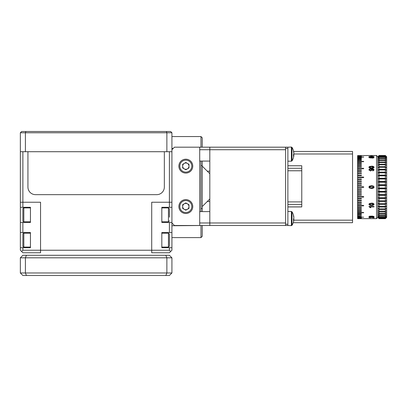 <?xml version="1.0" encoding="UTF-8"?>
<svg xmlns="http://www.w3.org/2000/svg" width="407" height="407" viewBox="0 0 407 407"><rect width="100%" height="100%" fill="white"/><g stroke="black" fill="none" stroke-linecap="round" stroke-linejoin="round"><path stroke-width="0.61" d="M171.922 151.714L20.35 151.714L20.35 132.768L21.612 131.502L170.66 131.502L171.922 132.768L171.922 232.55L169.398 232.55L169.398 222.446L171.922 222.446M171.922 132.768L25.402 132.768L25.402 151.714M166.87 151.714L166.87 132.768L166.346 131.502M25.926 131.502L25.402 132.768L20.35 132.768M26.45 275.498L22.878 275.498L20.35 272.97L171.922 272.97L169.398 275.498L26.45 275.498L25.402 272.97L25.402 257.814L26.45 255.286L169.398 255.286L171.922 257.814L166.87 257.814L165.822 255.286M165.822 275.498L166.87 272.97L166.87 257.814L20.35 257.814L22.878 255.286L26.45 255.286M171.922 257.814L171.922 272.97M20.35 272.97L20.35 257.814M22.878 222.446L30.454 222.446L30.454 207.29L20.35 207.29L20.35 222.446L22.878 222.446L22.878 232.55L20.35 232.55L20.35 247.71L22.878 247.71L22.878 250.234L40.558 250.234L40.558 252.762L22.878 252.762L21.612 251.495L22.878 250.234M22.878 247.71L30.454 247.71L30.454 232.55L22.878 232.55M20.35 232.55L20.35 222.446M20.35 207.29L20.35 202.238L22.878 202.238L22.878 207.29M20.35 247.71L20.35 250.234L21.612 251.495M40.558 250.234L40.558 202.238L22.878 202.238L40.558 202.238L40.558 250.234L169.398 250.234L169.398 247.71L171.922 247.71L171.922 232.55M169.398 250.234L170.66 251.495L169.398 252.762L151.714 252.762L151.714 202.238L171.922 202.238L169.398 202.238L169.398 207.29L171.922 207.29L161.818 207.29L161.818 207.921L168.447 207.921L168.447 221.815L161.818 221.815L161.818 222.446L169.398 222.446M169.398 247.71L161.818 247.71L161.818 232.55L169.398 232.55M161.818 207.29L161.818 222.446M170.66 251.495L171.922 250.234L171.922 247.71M169.398 151.714L169.398 202.238L151.714 202.238L151.714 250.234M169.398 207.29L171.922 207.29M22.878 151.714L22.878 202.238L20.35 202.238L20.35 151.714M164.342 151.714L164.342 187.078A7.58 7.58 0 0 1 156.766 194.658L35.506 194.658A7.58 7.58 0 0 1 27.93 187.078L27.93 151.714M199.71 147.186L287.876 147.186L287.876 148.448L285.602 148.448L285.602 149.715L199.71 149.715L199.71 147.186L174.45 147.186L171.922 149.715M209.814 211.604L199.71 211.604L199.71 161.08L209.814 161.08M202.238 211.604L202.238 161.08M209.814 198.977L202.238 206.553L202.238 166.132L209.814 173.713M171.922 222.975L174.45 225.498L199.71 225.498L199.71 211.604M199.71 222.975L285.602 222.975L285.602 224.237L287.876 224.237L287.876 225.498L199.71 225.498M209.814 225.498L209.814 147.186M285.602 225.498L285.602 147.186M199.71 161.08L199.71 149.715M171.922 136.554L200.972 136.554L202.238 137.82L202.238 147.186M171.922 237.602L200.972 237.602L200.972 225.498M171.922 225.753L201.689 225.498M200.972 211.604L200.972 161.08M171.922 148.407L173.229 148.407M200.972 147.186L200.972 136.554L202.238 137.82M202.238 225.498L202.238 236.34L200.972 237.602M385.388 155.505L386.65 156.766L386.65 217.394L385.388 218.656L386.146 217.842L385.388 218.569L386.146 217.475L385.388 218.157L385.388 217.603L386.146 216.773L385.388 217.399L385.388 216.59L386.146 215.746L385.388 216.31L385.388 215.252L386.146 214.408L385.388 214.901L385.388 213.604L386.146 212.764L385.388 213.187L385.388 211.671L386.146 210.846L385.388 211.187L385.388 209.463L386.146 208.664L385.388 208.923L385.388 207.01L386.146 206.247L385.388 206.42L385.388 204.345L386.146 203.617L385.388 203.709L385.388 201.485L386.146 200.809L385.388 200.809L385.388 198.468L386.146 197.853L385.388 197.761L385.388 195.329L386.146 194.775L385.388 194.597L385.388 192.099L386.146 191.611L385.388 191.351L385.388 188.812L386.146 188.4L385.388 188.054L385.388 185.506L386.146 185.175L385.388 184.753L385.388 182.219L386.146 181.97L385.388 181.471L385.388 178.983L386.146 178.821L385.388 178.256L385.388 175.834L386.146 175.763L385.388 175.132L385.388 172.812L386.146 172.827L385.388 172.146L385.388 169.948L386.146 170.05L385.388 169.317L385.388 167.267L386.146 167.46L385.388 166.687L385.388 164.804L386.146 165.079L385.388 164.275L385.388 162.586L386.146 162.948L385.388 162.118L385.388 160.638L386.146 161.075L385.388 160.236L385.388 158.979L386.146 159.488L385.388 158.644L385.388 157.626L386.146 158.206L385.388 157.361L385.388 156.598L386.146 157.234L385.388 156.41L385.388 155.901L386.146 156.593L385.388 155.55L386.146 156.288L385.388 155.505L379.07 155.505L385.388 155.515M379.07 155.515L378.312 156.288L379.07 155.55L378.312 156.593L379.07 155.901L378.312 157.234L379.07 156.598L379.07 157.361L378.312 158.206L379.07 157.626L379.07 158.644L378.312 159.488L379.07 158.979L379.07 160.236L378.312 161.075L379.07 160.638L379.07 162.118L378.312 162.948L379.07 162.586L379.07 164.275L378.312 165.079L379.07 164.804L379.07 166.687L378.312 167.46L379.07 167.267L379.07 169.317L378.312 170.05L379.07 169.948L379.07 172.146L378.312 172.827L379.07 172.812L379.07 175.132L378.312 175.763L379.07 175.834L379.07 178.256L378.312 178.821L379.07 178.983L379.07 181.471L378.312 181.97L379.07 182.219L379.07 184.753L378.312 185.175L379.07 185.506L379.07 188.054L378.312 188.4L379.07 188.812L379.07 191.351L378.312 191.611L379.07 192.099L379.07 194.597L378.312 194.775L379.07 195.329L379.07 197.761L378.312 197.853L379.07 198.468L379.07 200.809L378.312 200.809L379.07 201.485L379.07 203.709L378.312 203.617L379.07 204.345L379.07 206.42L378.312 206.247L379.07 207.01L379.07 208.923L378.312 208.664L379.07 209.463L379.07 211.187L378.312 210.846L379.07 211.671L379.07 213.187L378.312 212.764L379.07 213.604L379.07 214.901L378.312 214.408L379.07 215.252L379.07 216.31L378.312 215.746L379.07 216.59L379.07 217.399L378.312 216.773L379.07 217.603L379.07 218.157L378.312 217.475L379.07 218.569L378.312 217.842L379.07 218.656L377.808 217.394L377.808 156.766L377.808 217.394L376.546 218.656L376.546 155.505L361.385 155.55M385.388 155.55L379.07 155.55M379.07 155.795L385.388 155.795M385.388 155.901L379.07 155.901M379.07 156.41L385.388 156.41M385.388 156.598L379.07 156.598M379.07 157.361L385.388 157.361M385.388 157.626L379.07 157.626M379.07 158.644L385.388 158.644M385.388 158.979L379.07 158.979M379.07 160.236L385.388 160.236M385.388 160.638L379.07 160.638M379.07 162.118L385.388 162.118M385.388 162.586L379.07 162.586M379.07 164.275L385.388 164.275M385.388 164.804L379.07 164.804M379.07 166.687L385.388 166.687M385.388 167.267L379.07 167.267M379.07 169.317L385.388 169.317M385.388 169.948L379.07 169.948M379.07 172.146L385.388 172.146M385.388 172.812L379.07 172.812M379.07 175.132L385.388 175.132M378.312 175.763L386.146 175.763M385.388 175.834L379.07 175.834M379.07 178.256L385.388 178.256M378.312 178.821L386.146 178.821M385.388 178.983L379.07 178.983M379.07 181.471L385.388 181.471M378.312 181.97L386.146 181.97M385.388 182.219L379.07 182.219M379.07 184.753L385.388 184.753M378.312 185.175L386.146 185.175M385.388 185.506L379.07 185.506M379.07 188.054L385.388 188.054M378.312 188.4L386.146 188.4M385.388 188.812L379.07 188.812M379.07 191.351L385.388 191.351M378.312 191.611L386.146 191.611M385.388 192.099L379.07 192.099M379.07 194.597L385.388 194.597M378.312 194.775L386.146 194.775M385.388 195.329L379.07 195.329M379.07 197.761L385.388 197.761M378.312 197.853L386.146 197.853M385.388 198.468L379.07 198.468M379.07 200.809L385.388 200.809M378.312 200.809L386.146 200.809M385.388 201.485L379.07 201.485M379.07 203.709L385.388 203.709M385.388 204.345L379.07 204.345M379.07 206.42L385.388 206.42M385.388 207.01L379.07 207.01M379.07 208.923L385.388 208.923M385.388 209.463L379.07 209.463M379.07 211.187L385.388 211.187M385.388 211.671L379.07 211.671M379.07 213.187L385.388 213.187M385.388 213.604L379.07 213.604M379.07 214.901L385.388 214.901M385.388 215.252L379.07 215.252M379.07 216.31L385.388 216.31M385.388 216.59L379.07 216.59M379.07 217.399L385.388 217.399M385.388 217.603L379.07 217.603M379.07 218.157L385.388 218.157M385.388 218.279L379.07 218.279M379.07 218.569L385.388 218.569M385.388 218.62L379.07 218.62M368.9 206.481L370.212 207.697L370.802 207.697L370.014 206.893L374.018 206.893L374.018 206.481L368.9 206.481L370.701 207.55M373.428 217.725L370.319 217.19L368.9 217.552L370.411 217.877L369.424 217.557L370.309 217.348L374.018 217.893L374.018 217.19L373.428 217.19L373.428 217.725M372.532 158.094L374.084 157.58L372.553 157.127L368.9 157.585L372.532 158.094L371.525 157.585L372.553 157.3L373.56 157.58L372.532 157.885M374.084 169.948C373.646 168.981 372.736 168.574 371.347 168.732C370.085 168.6 369.266 168.986 368.9 169.892L370.599 170.991L372.247 169.933L371.606 169.119L373.56 169.907L372.771 170.482L372.837 170.93L374.084 169.948M374.084 187.083C373.662 186.009 372.802 185.561 371.494 185.734L369.434 186.147L368.9 187.078C369.327 188.151 370.192 188.599 371.494 188.426C372.787 188.609 373.651 188.161 374.084 187.083L374.002 187.5M374.084 204.319C373.662 203.408 372.802 203.027 371.494 203.169L369.434 203.525L368.9 204.314C369.327 205.204 370.192 205.576 371.494 205.428C372.787 205.581 373.651 205.214 374.084 204.319M374.084 167.246C373.662 166.422 372.802 166.076 371.494 166.214L369.434 166.524L368.9 167.241C369.327 168.086 370.192 168.442 371.494 168.305C372.787 168.447 373.651 168.096 374.084 167.246M374.084 156.588L371.494 156.268L368.9 156.588L371.494 156.97L374.084 156.588M374.084 216.575L371.494 216.066L368.9 216.575L371.494 217.028L374.023 216.702M361.385 172.09L361.385 171.647L357.6 171.647L361.385 171.647L361.385 172.09L357.6 172.09L357.6 173.621L361.385 173.621L357.6 173.865L357.6 175.407L361.385 175.407L361.385 175.692L357.6 175.692L357.6 177.238L363.66 177.238L363.66 177.564L357.6 177.564L357.6 179.105L361.385 179.105L361.385 179.472L357.6 179.472L357.6 181.008L361.385 181.008L361.385 181.41L361.385 181.008L361.385 181.41L357.6 181.41L357.6 182.936L361.385 182.936L361.385 183.374L357.6 183.374L357.6 184.875L361.385 184.875L361.385 185.348L357.6 185.348L357.6 187.332L357.6 186.828L357.6 187.332L357.6 186.828L363.66 186.828L363.66 187.332L357.6 187.332L357.6 188.812L361.385 188.812L361.385 189.316L357.6 189.316L357.6 190.786L361.385 190.786L361.385 191.29L357.6 191.29L357.6 192.75L361.385 192.75L361.385 193.244L357.6 193.244L357.6 194.688L361.385 194.688L361.385 195.177L357.6 195.177L357.6 196.596L363.66 196.596L363.66 197.08L357.6 197.08L357.6 198.468L361.385 198.468L361.385 198.937L357.6 198.937L357.6 200.295L361.385 200.295L361.385 200.753L357.6 200.753L357.6 202.07L361.385 202.07L361.385 202.513L357.6 202.513L357.6 203.785L361.385 203.785L361.385 204.212L357.6 204.212L357.6 205.433L363.66 205.433L363.66 205.845L357.6 205.845L357.6 207.01L361.385 207.01L361.385 207.402L357.6 207.402L357.6 208.511L361.385 208.511L361.385 208.877L357.6 208.877L357.6 210.271L357.6 209.926L361.385 209.926L361.385 210.271L357.6 210.271L357.6 211.248L361.385 211.248L361.385 211.569L357.6 211.569L357.6 212.479L363.66 212.479L363.66 212.775L357.6 212.775L357.6 213.879L357.6 213.604L361.385 213.604L361.385 213.879L357.6 213.879L357.6 214.626L361.385 214.626L357.6 214.871L357.6 215.761L361.385 215.542L357.6 215.761L357.6 216.346L361.385 216.346L357.6 216.534L357.6 217.033L363.66 217.19L357.6 217.19L357.6 217.603L361.385 217.603L357.6 217.725L357.6 218.05L361.385 218.05L357.6 218.142L361.385 218.376L357.6 218.579L361.385 218.61L357.6 218.656L376.546 218.656M361.385 155.581L357.6 155.581L361.385 155.718M361.385 155.784L357.6 155.784L361.385 156.013M361.385 156.11L357.6 156.11L357.6 156.43L361.385 156.43M361.385 156.558L357.6 156.558L357.6 156.97L363.66 156.97M363.66 157.127L357.6 157.127L357.6 157.626L361.385 157.626M361.385 157.814L357.6 157.814L357.6 158.399L361.385 158.399M361.385 158.618L357.6 158.618L357.6 159.29L361.385 159.29M361.385 159.529L357.6 159.529L357.6 160.282L361.385 160.282L361.385 160.556L361.385 160.282M361.385 160.556L357.6 160.556L357.6 161.386L363.66 161.386L363.66 161.681L363.66 161.386M363.66 161.681L357.6 161.681L357.6 161.386L357.6 162.586L361.385 162.586L361.385 162.912L361.385 162.586M361.385 162.912L357.6 162.912L357.6 163.889L361.385 163.889L361.385 164.235L361.385 163.889M361.385 164.235L357.6 164.235L357.6 165.278L361.385 165.278L361.385 165.649L361.385 165.278M361.385 165.649L357.6 165.649L357.6 166.758L361.385 166.758L361.385 167.145L361.385 166.758M361.385 167.145L357.6 167.145L357.6 168.315L363.66 168.315L363.66 168.722L357.6 168.722L357.6 169.948L361.385 169.948L361.385 170.375L361.385 169.948M361.385 170.375L357.6 170.375L357.6 172.09M357.6 173.407L361.385 173.407L361.385 173.865M357.6 175.219L361.385 175.219L361.385 175.692M357.6 177.081L363.66 177.081L363.66 177.564M357.6 178.983L361.385 178.983L361.385 179.472M357.6 180.917L361.385 180.917L361.385 181.41M357.6 182.87L361.385 182.87L361.385 183.374M357.6 184.844L361.385 184.844L361.385 185.348M363.66 187.332L363.66 186.828M361.385 202.513L361.385 202.07M361.385 204.212L361.385 203.785M361.385 207.402L361.385 207.01M361.385 208.877L361.385 208.511M361.385 210.271L361.385 209.926M361.385 211.569L361.385 211.248M363.66 212.775L363.66 212.479M361.385 213.879L361.385 213.604M370.284 155.637L372.69 155.637M379.07 155.505L377.808 156.766L376.546 155.505M371.006 216.259L371.525 216.336M372.502 216.839L373.56 216.565L371.494 216.86L369.424 216.585L373.545 216.376M372.181 205.26L372.771 205.194M374.018 206.481L374.018 206.741L370.014 206.893M373.428 217.486L373.428 217.19M374.018 217.19L374.018 217.653M369.424 217.318L368.971 217.43M373.275 158.038L373.56 157.58M370.192 157.814L369.424 157.585L371.001 157.58L370.192 158.013M370.894 157.941L371.001 157.58M373.448 157.443L374.043 157.702M370.96 157.509L371.611 157.463M368.951 157.707L369.505 157.489M372.39 168.005L373.56 167.277M373.56 187.067L371.494 187.902L369.424 187.098L371.494 186.258L373.56 187.067M371.494 186.258L369.983 186.431M369.719 186.569L369.515 187.388M373.545 188.024L371.494 188.426M357.6 160.282L357.6 160.556M361.385 165.624L357.6 165.649M361.385 167.079L357.6 167.145M357.6 168.315L357.6 168.722M363.66 168.722L357.6 168.61M361.385 170.218L357.6 170.375M357.6 175.407L357.6 175.692M357.6 177.238L357.6 177.564M357.6 179.105L357.6 179.472M357.6 182.936L357.6 183.374M357.6 184.875L357.6 185.348M357.6 188.812L357.6 189.316M361.385 188.812L361.385 189.28L357.6 189.28M357.6 190.786L357.6 191.29M361.385 190.786L361.385 191.224L357.6 191.224M357.6 192.75L357.6 193.244M361.385 192.75L361.385 193.152L357.6 193.152M357.6 194.688L357.6 195.177M361.385 194.688L361.385 195.05L357.6 195.05M357.6 196.596L357.6 197.08M363.66 196.596L363.66 196.922L357.6 196.922M357.6 198.468L357.6 198.937M361.385 198.468L361.385 198.753L357.6 198.753M357.6 200.295L357.6 200.753M361.385 200.295L357.6 200.539M357.6 202.07L357.6 202.513L361.385 202.269M357.6 203.785L357.6 204.212L357.6 203.943L357.6 204.212L357.6 203.943L361.385 203.943M357.6 205.433L357.6 205.845M363.66 205.433L357.6 205.55M357.6 207.01L357.6 207.402L357.6 207.082L357.6 207.402L357.6 207.082L361.385 207.082M357.6 208.511L357.6 208.877L357.6 208.537L357.6 208.877L357.6 208.537L361.385 208.537M357.6 211.248L357.6 211.569M357.6 181.41L357.6 181.008L357.6 181.41M357.6 170.218L357.6 169.948L357.6 170.218M357.6 167.079L357.6 166.758L357.6 167.079M357.6 165.624L357.6 165.278L357.6 165.624M357.6 212.479L357.6 212.775M371.494 203.622L373.56 204.304L371.494 204.996L369.424 204.329L371.494 203.475L369.424 204.329M371.494 203.475L373.56 204.304M374.084 204.172C373.657 205.062 372.792 205.433 371.494 205.281L369.414 204.93M369.607 169.139L368.9 169.867M373.56 167.231L371.494 167.888L369.424 167.257L371.494 166.611L373.56 167.231M371.494 167.888L369.424 167.257M371.494 168.035L373.55 167.308M368.9 167.389L369.434 166.672L371.494 166.361C372.802 166.224 373.667 166.57 374.084 167.394M373.56 156.588L369.424 156.593L371.494 156.385L373.56 156.827M369.424 156.837L368.9 156.827M368.9 217.328L369.434 217.557M372.868 216.987L371.494 216.951M369.576 216.198L369.541 216.458M370.411 217.877L368.9 217.572M369.617 168.986L371.347 168.732L373.779 169.434M368.905 167.287L369.001 166.962M374.002 166.962L374.084 167.272M373.56 216.565L372.639 216.066M370.146 216.092L369.424 216.565M369.424 169.826L370.589 169.159L371.723 169.831L370.64 170.538L369.424 169.973L370.64 170.538M370.64 170.686L371.718 169.907M368.9 170.04C369.271 169.134 370.09 168.747 371.347 168.88M371.866 169.271L372.247 170.08M372.771 170.63L373.55 169.984M287.876 165.756L301.77 165.756L301.77 206.934L287.876 206.934M287.876 148.448L287.876 224.237M293.651 151.46L352.548 151.46L352.548 153.988L293.762 153.988M293.823 220.172L352.548 220.172L352.548 153.988M352.548 220.172L352.548 222.7L293.238 222.7M169.398 243.9L169.398 246.128L168.447 247.08L168.447 233.18L169.398 234.132L169.398 243.732M169.398 217.16L169.398 208.867L169.398 217.16M22.878 246.128L22.878 234.132A0.946 0.946 0 0 1 23.825 233.18L23.825 247.08A0.946 0.946 0 0 1 22.878 246.128L22.878 243.778M30.454 233.18L23.825 233.18M30.454 247.08L23.825 247.08M22.878 234.132L22.878 241.951M22.878 220.869L22.878 208.867A0.946 0.946 0 0 1 23.825 207.921L23.825 221.815A0.946 0.946 0 0 1 22.878 220.869M30.454 207.921L23.825 207.921M30.454 221.815L23.825 221.815M185.816 159.188A6.95 6.95 0 0 1 192.765 166.132A6.95 6.95 0 0 1 185.816 173.082A6.95 6.95 0 0 1 178.871 166.132A6.95 6.95 0 0 1 185.816 159.188A6.95 6.95 0 0 1 192.765 166.132A6.95 6.95 0 0 1 185.816 173.082M184.239 168.869A3.159 3.159 0 0 0 188.975 166.132A3.159 3.159 0 0 0 184.239 163.4A3.159 3.159 0 0 0 184.239 168.869M185.816 162.49L188.975 164.311L188.975 167.959L185.816 169.78L182.657 167.959L182.657 164.311L185.816 162.49M185.816 199.608A6.95 6.95 0 0 1 192.765 206.553A6.95 6.95 0 0 1 185.816 213.502A6.95 6.95 0 0 1 178.871 206.553A6.95 6.95 0 0 1 185.816 199.608A6.95 6.95 0 0 1 192.765 206.553A6.95 6.95 0 0 1 185.816 213.502M184.239 209.29A3.159 3.159 0 0 0 188.975 206.553A3.159 3.159 0 0 0 184.239 203.821A3.159 3.159 0 0 0 184.239 209.29M185.816 202.905L188.975 204.731L188.975 208.379L185.816 210.2L182.657 208.379L182.657 204.731L185.816 202.905M293.823 217.145L293.823 216.875A12.597 11.64 180 0 0 293.696 216.107A12.632 12.632 0 0 0 291.982 211.798L291.982 225.31A12.632 12.632 0 0 0 293.696 221.001A12.597 11.64 0 0 0 293.823 220.228L293.493 219.953M293.823 219.963A12.597 4.808 0 0 1 293.462 220.675A12.388 10.246 -127.4 0 0 293.462 218.951A12.597 4.808 180 0 0 293.823 218.233L293.823 217.592A12.597 11.64 0 0 0 293.462 215.858A12.388 4.233 -28.3 0 0 293.493 215.486A12.388 4.233 -28.3 0 0 293.462 215.145A12.597 11.64 180 0 1 293.696 216.107M293.757 219.958A12.597 11.64 180 0 0 293.823 219.515L293.823 218.874A12.597 4.808 0 0 0 293.696 218.554M287.876 225.498L291.402 225.626L291.982 225.31M293.823 219.515L293.493 219.49M293.508 218.88L293.823 218.874M293.823 152.727L293.823 152.457A12.597 11.64 180 0 0 293.696 151.689A12.632 12.632 0 0 0 291.982 147.38L291.982 160.892A12.632 12.632 0 0 0 293.696 156.583A12.597 11.64 0 0 0 293.823 155.81L293.493 155.535M293.823 155.545A12.597 4.808 0 0 1 293.462 156.257A12.388 10.246 -127.4 0 0 293.462 154.533A12.597 4.808 180 0 0 293.823 153.815L293.823 153.174A12.597 11.64 0 0 0 293.462 151.44A12.388 4.233 -28.3 0 0 293.493 151.068A12.388 4.233 -28.3 0 0 293.462 150.727A12.597 11.64 180 0 1 293.696 151.689M293.757 155.54A12.597 11.64 180 0 0 293.823 155.098L293.823 154.451A12.597 4.808 0 0 0 293.696 154.136M293.823 155.098L293.493 155.072M293.508 154.462L293.823 154.451M287.876 161.208L291.402 161.208L291.402 147.059L287.876 147.186M207.29 201.501L209.814 201.501M209.814 171.184L207.29 171.184M301.77 206.898L287.876 206.898M301.77 204.406L287.876 204.406M301.77 165.786L287.876 165.786M301.77 168.279L287.876 168.279M301.77 170.772L287.876 170.772M301.77 201.913L287.876 201.913M185.816 172.136A5.998 5.998 0 0 0 191.814 166.132A5.998 5.998 0 0 0 185.816 160.134A5.998 5.998 0 0 0 179.818 166.132A5.998 5.998 0 0 0 185.816 172.136M185.816 212.551A5.998 5.998 0 0 0 191.814 206.553A5.998 5.998 0 0 0 185.816 200.554A5.998 5.998 0 0 0 179.818 206.553A5.998 5.998 0 0 0 185.816 212.551M287.876 211.477L291.402 211.477L291.402 225.626M202.238 165.608L200.972 165.608M202.238 208.552L200.972 208.552M385.388 218.656L379.07 218.656M161.818 247.08L168.447 247.08M161.818 233.18L168.447 233.18M168.447 221.815L169.398 220.869M168.447 207.921L169.398 208.867M291.402 211.477L291.982 211.798M291.402 161.208L291.982 160.892M291.402 147.059L291.982 147.38"/></g></svg>
